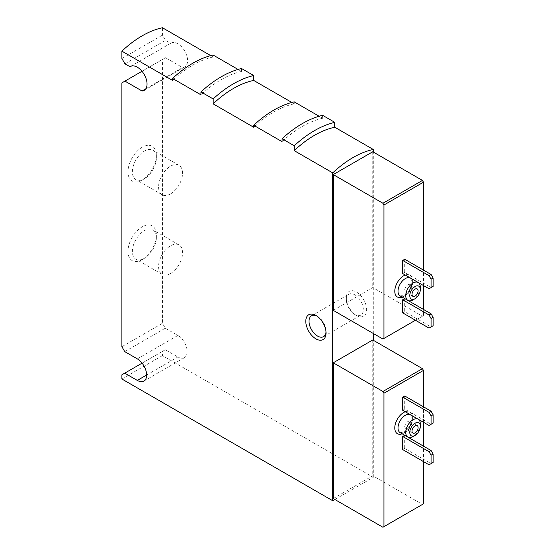 <?xml version="1.0" encoding="UTF-8"?>
<svg xmlns="http://www.w3.org/2000/svg" width="555" height="555" viewBox="0 0 555 555"><rect width="100%" height="100%" fill="white"/><g stroke="black" fill="none" stroke-linecap="round" stroke-linejoin="round"><path stroke-width="0.42" stroke-dasharray="2.77 2.08" d="M404.713 395.979L404.713 409.09L431.068 424.304L433.101 423.132M402.687 410.263L404.713 409.09M423.465 461.587L423.465 446.137M423.465 422.258L423.465 406.808M404.713 435.307L404.713 448.419L431.068 463.633L433.101 462.461M402.687 449.592L404.713 448.419M404.713 259.268L404.713 272.373L431.068 287.594L433.101 286.422M402.687 273.546L404.713 272.373M415.459 320.249L423.465 315.628L423.465 309.419M423.465 285.541L423.465 270.091M404.713 298.597L404.713 311.702L431.068 326.923L433.101 325.75M402.687 312.874L404.713 311.702M356.463 292.041A14.333 8.276 60 0 1 366.598 309.6A14.333 8.276 60 0 1 356.463 315.448A14.333 8.276 60 0 1 346.327 297.896A14.333 8.276 60 0 1 356.463 292.041M334.873 499.507L373.293 477.328L162.448 355.602L162.448 351.384L165.286 349.747L177.857 357.004A13.188 7.617 -120 0 0 184.447 357.656A13.188 7.617 -120 0 0 186.473 347.09A13.188 7.617 -120 0 0 177.857 335.47L165.286 328.213L162.448 323.294L162.448 59.468L165.487 57.713L182.567 67.571A13.764 7.943 -120 0 0 184.739 66.94A13.764 7.943 -120 0 0 184.739 51.046A13.764 7.943 -120 0 0 170.975 43.103A13.764 7.943 -120 0 0 170.6 43.339L165.487 40.39L162.448 35.118L162.448 27.75M213.134 55.049L213.134 57.012L210.74 55.632M238.026 69.424L241.515 71.435L241.515 68.501M294.226 101.87L294.226 103.834L291.833 102.446M319.125 116.245L322.608 118.257L322.608 115.315M373.293 477.328L373.293 340.264M373.293 333.479L373.293 152.049M121.899 58.532L162.448 35.118M121.899 374.798L162.448 351.384M121.899 379.01L162.448 355.602M142.177 180.028A20.07 11.586 -60 0 1 127.983 171.835A20.07 11.586 -60 0 1 142.177 147.255A20.07 11.586 -60 0 1 156.364 155.449A20.07 11.586 -60 0 1 142.177 180.028L144.369 178.759A16.962 9.796 -60 0 1 135.892 179.598A16.962 9.796 -60 0 1 135.892 160.013A16.962 9.796 -60 0 1 152.854 150.218A16.962 9.796 -60 0 1 156.364 157.981A16.962 9.796 -60 0 1 144.369 178.759L142.177 180.028M142.177 259.622A20.07 11.586 -60 0 1 127.983 251.429A20.07 11.586 -60 0 1 142.177 226.849A20.07 11.586 -60 0 1 156.364 235.042A20.07 11.586 -60 0 1 142.177 259.622L144.369 258.352A16.962 9.796 -60 0 1 135.892 259.192A16.962 9.796 -60 0 1 135.892 239.6A16.962 9.796 -60 0 1 152.854 229.812A16.962 9.796 -60 0 1 156.364 237.575A16.962 9.796 -60 0 1 144.369 258.352L142.177 259.622M121.899 346.702L162.448 323.294M121.899 82.875L162.448 59.468M294.226 103.834A94.614 54.626 120 0 0 253.677 127.241M213.134 57.012A94.614 54.626 120 0 0 172.584 80.419M333.25 498.57L372.787 475.746L422.452 504.426L423.465 503.843M372.787 339.972L372.787 475.746M333.25 310.356L372.787 287.532L422.452 316.211L423.465 315.628M372.787 151.758L372.787 287.532M382.922 527.25L422.452 504.426M382.922 339.036L422.452 316.211M241.515 71.435A96.91 55.951 120 0 0 200.965 94.843M322.608 118.257A96.91 55.951 120 0 0 282.065 141.664M141.99 71.276L165.487 57.713M124.944 63.797L165.487 40.39M130.82 66.309L170.6 43.339M145.826 88.786L182.567 67.571M142.08 363.143L165.286 349.747M124.743 351.62L165.286 328.213M316.766 315.982A12.043 6.951 60 0 1 317.543 316.385L317.543 316.385A12.043 6.951 60 0 1 326.056 331.134A12.043 6.951 60 0 1 326.021 332.008M317.543 316.385L315.92 315.448L317.543 316.385M354.846 294.851A12.043 6.951 60 0 1 362.706 305.458A12.043 6.951 60 0 1 360.861 315.108A12.043 6.951 60 0 1 354.846 314.512A12.043 6.951 60 0 1 346.327 299.769A12.043 6.951 60 0 1 348.824 294.254A12.043 6.951 60 0 1 354.846 294.851M407.758 291.923A4.301 2.484 -60 0 1 405.608 292.138A4.301 2.484 -60 0 1 405.608 287.171A4.301 2.484 -60 0 1 409.909 284.687A4.301 2.484 -60 0 1 410.568 288.135A4.301 2.484 -60 0 1 407.758 291.923M420.329 287.24A10.323 5.959 -60 0 1 413.031 299.88M429.043 288.76L431.068 287.594M429.043 328.088L431.068 326.923M407.758 428.633A4.301 2.484 -60 0 1 405.608 428.848A4.301 2.484 -60 0 1 405.608 423.881A4.301 2.484 -60 0 1 409.909 421.398A4.301 2.484 -60 0 1 410.568 424.846A4.301 2.484 -60 0 1 407.758 428.633M420.329 423.958A10.323 5.959 -60 0 1 413.031 436.598M429.043 425.477L431.068 424.304M429.043 464.806L431.068 463.633M170.558 273.469A16.962 9.796 -60 0 1 162.074 274.309A16.962 9.796 -60 0 1 162.074 254.724A16.962 9.796 -60 0 1 179.043 244.928A16.962 9.796 -60 0 1 181.638 258.519A16.962 9.796 -60 0 1 170.558 273.469M170.558 193.875A16.962 9.796 -60 0 1 162.074 194.715A16.962 9.796 -60 0 1 162.074 175.13A16.962 9.796 -60 0 1 179.043 165.334A16.962 9.796 -60 0 1 181.638 178.932A16.962 9.796 -60 0 1 170.558 193.875M412.49 415.938A12.612 7.284 -60 0 1 403.7 433.087A12.612 7.284 -60 0 1 402.167 433.816M405.261 411.741A12.612 7.284 -60 0 1 412.483 415.917M412.49 279.227A12.612 7.284 -60 0 1 403.7 296.37A12.612 7.284 -60 0 1 402.167 297.105M405.261 275.03A12.612 7.284 -60 0 1 412.483 279.2M146.638 375.027L177.857 357.004M137.307 358.877L177.857 335.47M405.323 295.433A10.323 5.959 -60 0 1 400.162 295.947L404.179 295.322L407.876 292.062C412.323 286.096 412.129 281.538 411.9 280.906L410.485 278.069A10.323 5.959 -60 0 1 412.067 286.338A10.323 5.959 -60 0 1 405.323 295.433M405.323 432.151A10.323 5.959 -60 0 1 400.162 432.657L404.179 432.033L407.876 428.772C412.323 422.813 412.129 418.248 411.9 417.617L410.485 414.779A10.323 5.959 -60 0 1 412.067 423.056A10.323 5.959 -60 0 1 405.323 432.151M144.189 90.347L184.739 66.94M130.432 66.51L170.975 43.103M143.905 381.07L184.447 357.656M326.056 331.134L326.056 333.007M323.558 336.649L360.861 315.108M311.522 315.788L348.824 294.254M354.846 314.512L356.463 315.448M346.327 299.769L346.327 297.896M417.207 288.898L409.909 284.687M412.906 296.349L405.608 292.138M417.207 425.616L409.909 421.398M412.906 433.067L405.608 428.848M179.043 244.928L152.854 229.812M162.074 274.309L135.892 259.192M156.364 237.575L156.364 235.042M179.043 165.334L152.854 150.218M162.074 194.715L135.892 179.598M156.364 157.981L156.364 155.449"/><path stroke-width="0.83" d="M402.687 397.151L402.687 410.263L429.043 425.477L433.101 423.132L433.101 414.71L431.068 411.193L404.713 395.979L402.687 397.151L429.043 412.365L431.068 411.193M383.935 526.667L383.935 393.231L382.922 391.476L333.25 362.797L333.25 498.57L382.922 527.25L423.465 503.843L423.465 461.587M423.465 446.137L423.465 422.258M423.465 406.808L423.465 370.407L422.452 368.652L372.787 339.972L333.25 362.797M383.935 393.231L423.465 370.407M402.687 436.48L402.687 449.592L429.043 464.806L433.101 462.461L433.101 454.039L431.068 450.521L404.713 435.307L402.687 436.48L429.043 451.694L431.068 450.521M402.687 260.434L402.687 273.546L429.043 288.76L433.101 286.422L433.101 277.993L431.068 274.482L404.713 259.268L402.687 260.434L429.043 275.655L431.068 274.482M423.465 309.419L423.465 285.541M423.465 270.091L423.465 182.193L422.452 180.437L372.787 151.758L333.25 174.582L333.25 310.356L382.922 339.036L383.935 338.453L383.935 205.017L423.465 182.193M383.935 338.453L415.459 320.249M402.687 299.762L402.687 312.874L429.043 328.088L433.101 325.75L433.101 317.321L431.068 313.811L404.713 298.597L402.687 299.762L429.043 314.983L431.068 313.811M210.74 55.632L162.448 27.75A94.614 54.626 120 0 0 121.899 51.157L121.899 58.532L124.944 63.797L130.057 66.753L130.82 66.309M291.833 102.446L253.677 80.419L253.677 75.522A100.351 57.935 120 0 0 213.134 98.929L200.965 91.908L200.965 94.843L172.584 78.456A96.91 55.951 120 0 1 213.134 55.049L238.026 69.424M253.677 75.522L241.515 68.501A100.351 57.935 120 0 0 200.965 91.908M373.293 152.049L373.293 149.482L334.769 127.241L334.769 122.343A100.351 57.935 120 0 0 294.226 145.75L282.065 138.729L282.065 141.664L253.677 125.277A96.91 55.951 120 0 1 294.226 101.87L319.125 116.245M334.769 122.343L322.608 115.315A100.351 57.935 120 0 0 282.065 138.729M373.293 340.264L373.293 333.479M315.92 315.448L315.92 315.448A14.333 8.276 60 0 1 326.056 333.007A14.333 8.276 60 0 1 315.92 338.862A14.333 8.276 60 0 1 305.784 321.303A14.333 8.276 60 0 1 315.92 315.448M373.293 149.482A94.614 54.626 120 0 0 332.743 172.889L332.743 500.742L121.899 379.01L121.899 374.798L124.743 373.154L137.307 380.411A13.188 7.617 -120 0 0 143.905 381.07A13.188 7.617 -120 0 0 145.923 370.497A13.188 7.617 -120 0 0 137.307 358.877L124.743 351.62L121.899 346.702L121.899 82.875L124.944 81.12L142.018 90.978A13.764 7.943 -120 0 0 144.189 90.347A13.764 7.943 -120 0 0 144.189 74.453A13.764 7.943 -120 0 0 130.432 66.51A13.764 7.943 -120 0 0 130.057 66.753M332.743 172.889L294.226 150.648L294.226 145.75M253.677 125.277L253.677 127.241L213.134 103.834L213.134 98.929M172.584 78.456L172.584 80.419L121.899 51.157M253.677 80.419A94.614 54.626 120 0 0 213.134 103.834M332.743 500.742L334.873 499.507M334.769 127.241A94.614 54.626 120 0 0 294.226 150.648M382.922 391.476L422.452 368.652M383.935 205.017L382.922 203.262L422.452 180.437M382.922 203.262L333.25 174.582M124.944 81.12L141.99 71.276M142.018 90.978L145.826 88.786M124.743 373.154L142.08 363.143M326.021 332.008A12.043 6.951 60 0 1 323.558 336.649A12.043 6.951 60 0 1 311.522 329.698A12.043 6.951 60 0 1 311.522 315.788A12.043 6.951 60 0 1 316.766 315.982M415.057 296.134A4.301 2.484 -60 0 1 412.906 296.349A4.301 2.484 -60 0 1 412.906 291.382A4.301 2.484 -60 0 1 417.207 288.898A4.301 2.484 -60 0 1 417.866 292.346A4.301 2.484 -60 0 1 415.057 296.134M413.031 299.88A10.323 5.959 -60 0 1 413.024 299.88L415.057 298.715A7.458 4.301 -60 0 1 409.784 295.669A7.458 4.301 -60 0 1 415.057 286.54A7.458 4.301 -60 0 1 420.329 289.585A7.458 4.301 -60 0 1 415.057 298.715L413.024 299.88A10.323 5.959 -60 0 1 407.869 300.394A10.323 5.959 -60 0 1 407.869 288.475A10.323 5.959 -60 0 1 418.186 282.516A10.323 5.959 -60 0 1 420.329 287.24L420.329 289.585M431.068 287.594L431.068 279.165L429.043 275.655M431.068 279.165L433.101 277.993M431.068 326.923L431.068 318.494L429.043 314.983M431.068 318.494L433.101 317.321M415.057 432.851A4.301 2.484 -60 0 1 412.906 433.067A4.301 2.484 -60 0 1 412.906 428.099A4.301 2.484 -60 0 1 417.207 425.616A4.301 2.484 -60 0 1 417.866 429.064A4.301 2.484 -60 0 1 415.057 432.851M413.031 436.598A10.323 5.959 -60 0 1 413.024 436.598L415.057 435.425A7.458 4.301 -60 0 1 409.784 432.38A7.458 4.301 -60 0 1 415.057 423.25A7.458 4.301 -60 0 1 420.329 426.296A7.458 4.301 -60 0 1 415.057 435.425L413.024 436.598A10.323 5.959 -60 0 1 407.869 437.104A10.323 5.959 -60 0 1 407.869 425.185A10.323 5.959 -60 0 1 418.186 419.226A10.323 5.959 -60 0 1 420.329 423.958L420.329 426.296M431.068 424.304L431.068 415.875L429.043 412.365M431.068 415.875L433.101 414.71M431.068 463.633L431.068 455.204L429.043 451.694M431.068 455.204L433.101 454.039M402.167 433.816A12.612 7.284 -60 0 1 394.917 426.073A12.612 7.284 -60 0 1 405.261 411.741M402.167 297.105A12.612 7.284 -60 0 1 394.917 289.356A12.612 7.284 -60 0 1 405.261 275.03M137.307 380.411L146.638 375.027M407.869 300.394L400.162 295.947A10.323 5.959 -60 0 1 400.162 284.028A10.323 5.959 -60 0 1 410.485 278.069L418.186 282.516M407.869 437.104L400.162 432.657A10.323 5.959 -60 0 1 400.162 420.739A10.323 5.959 -60 0 1 410.485 414.779L418.186 419.226"/></g></svg>
